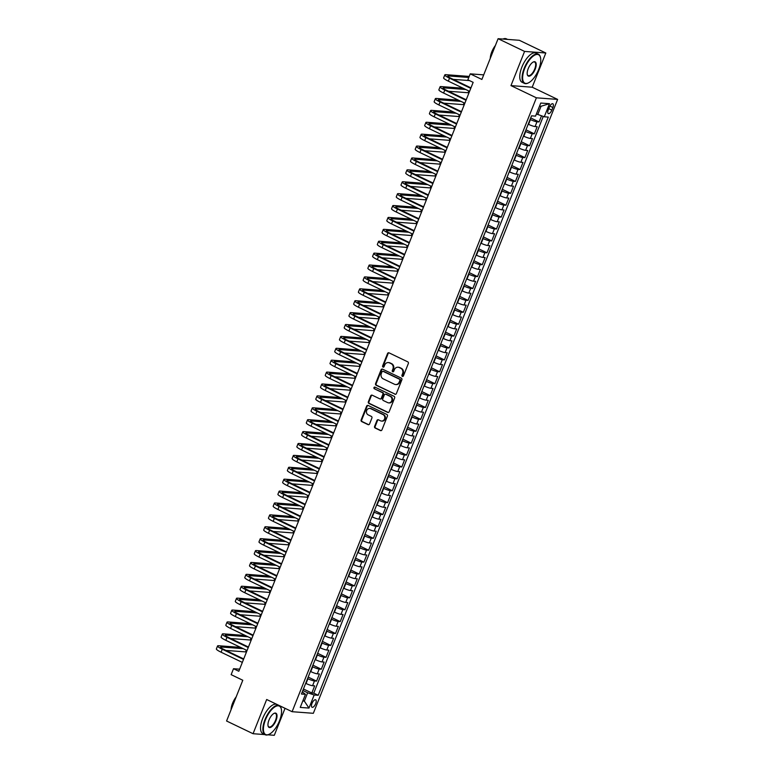 <?xml version="1.0" encoding="UTF-8"?>
<svg xmlns="http://www.w3.org/2000/svg" width="774" height="774" viewBox="0 0 774 774"><rect width="100%" height="100%" fill="white"/><g stroke="black" fill="none" stroke-linecap="round" stroke-linejoin="round"><path stroke-width="1.16" d="M402.364 376.387A0.89 0.793 -85.7 0 0 403.409 375.922L408.353 363.509A1.267 1.142 -85.7 0 0 407.772 361.845L389.061 352.857A1.267 1.142 -85.7 0 0 387.551 353.534L382.617 365.938A0.89 0.793 -85.7 0 0 383.275 367.176A0.89 0.793 -85.7 0 0 384.068 366.634L384.707 365.028A4.064 3.638 -85.7 0 1 389.525 362.89L391.083 363.635A4.064 3.638 -85.7 0 1 392.921 368.975L392.283 370.582A0.89 0.793 -85.7 0 0 393.743 371.278L394.382 369.672A4.064 3.638 -85.7 0 1 399.2 367.534L400.758 368.279A4.064 3.638 -85.7 0 1 402.596 373.61L401.958 375.216A0.89 0.793 -85.7 0 0 402.364 376.387M315.686 703.672A4.141 1.742 115.6 0 0 315.647 699.802A4.141 1.742 115.6 0 0 312.009 703.402A4.141 1.742 115.6 0 0 312.057 707.272A4.141 1.742 115.6 0 0 315.686 703.672M374.597 426.377A1.267 1.142 -85.7 0 0 375.177 428.051L380.431 430.567A1.267 1.142 -85.7 0 0 381.93 429.899L387.416 416.122A1.267 1.142 -85.7 0 0 386.836 414.448L368.124 405.47A1.267 1.142 -85.7 0 0 366.615 406.137L361.139 419.914A1.267 1.142 -85.7 0 0 361.71 421.588L368.056 424.626A1.267 1.142 -85.7 0 0 369.556 423.959L371.907 418.066A1.267 1.142 -85.7 0 0 371.327 416.393L368.182 414.883A3.396 3.048 -85.7 0 1 370.669 408.643L382.995 414.554A3.396 3.048 -85.7 0 1 380.508 420.804L378.447 419.818A1.267 1.142 -85.7 0 0 376.948 420.485L374.597 426.377L375.177 426.426A1.267 1.142 -85.7 0 0 375.748 428.09L381.002 430.615A1.267 1.142 -85.7 0 0 381.089 430.644M524.579 51.413L510.966 85.614L532.202 87.21L545.815 53L524.579 51.413L498.098 38.7L481.883 79.451L470.234 73.859L467.864 79.799L473.156 82.344L238.808 671.251L233.506 668.707L231.145 674.657L242.794 680.249L226.579 721L253.059 733.713L264.843 734.594M510.966 85.614L536.392 97.814L292.098 711.703L266.672 699.503L253.059 733.713M394.875 394.247A1.267 1.142 -85.7 0 0 396.385 393.579L401.87 379.802A1.267 1.142 -85.7 0 0 401.29 378.138L382.579 369.15A1.267 1.142 -85.7 0 0 381.069 369.817L375.584 383.604A1.267 1.142 -85.7 0 0 376.164 385.268L395.456 394.295A1.267 1.142 -85.7 0 0 395.543 394.334M394.643 397.962L389.158 411.739A1.267 1.142 -85.7 0 1 387.648 412.407L368.937 403.428A1.267 1.142 -85.7 0 1 368.366 401.754L370.707 395.862A1.267 1.142 -85.7 0 1 372.217 395.195L379.802 398.833A1.267 1.142 -85.7 0 0 381.311 398.165L382.869 394.256A1.267 1.142 -85.7 0 0 382.288 392.592L374.384 388.8A0.89 0.793 -85.7 0 1 374.78 387.087A0.89 0.793 -85.7 0 1 375.042 387.164L394.063 396.298A1.267 1.142 -85.7 0 1 394.643 397.962M267.862 734.816L274.296 735.3L285.035 708.316M498.098 38.7L519.335 40.287L545.815 53M303.447 688.986L311.825 693.001L314.67 685.87L312.57 685.706L314.467 680.956A5.176 0.764 -158.3 0 1 307.936 678.75L307.588 678.575M308.178 677.086L316.556 681.11L319.401 673.97L317.301 673.815L319.198 669.055A5.176 0.764 -158.3 0 1 312.667 666.849L312.319 666.685M312.919 665.185L321.297 669.21L324.132 662.07L322.042 661.915L323.938 657.155A5.176 0.764 -158.3 0 1 317.398 654.949L317.05 654.785M317.65 653.295L326.028 657.31L328.873 650.179L326.773 650.015L328.669 645.264A5.176 0.764 -158.3 0 1 322.139 643.059L321.791 642.884M322.381 641.394L330.759 645.419L333.604 638.279L331.504 638.124L333.401 633.364A5.176 0.764 -158.3 0 1 326.87 631.158L326.522 630.994M327.121 629.494L335.5 633.519L338.335 626.379L336.245 626.224L338.141 621.464A5.176 0.764 -158.3 0 1 331.601 619.258L331.262 619.094M331.853 617.604L340.231 621.619L343.076 614.488L340.976 614.324L342.872 609.564A5.176 0.764 -158.3 0 1 336.342 607.367L335.993 607.193M336.584 605.703L344.962 609.728L347.807 602.588L345.717 602.433L347.603 597.673A5.176 0.764 -158.3 0 1 341.073 595.467L340.724 595.303M341.324 593.803L349.703 597.828L352.538 590.688L350.448 590.533L352.344 585.773A5.176 0.764 -158.3 0 1 345.804 583.567L345.465 583.403M346.055 581.913L354.434 585.928L357.278 578.797L355.179 578.633L357.075 573.873A5.176 0.764 -158.3 0 1 350.545 571.667L350.196 571.502M350.786 570.012L359.165 574.037L362.009 566.897L359.92 566.742L361.806 561.982A5.176 0.764 -158.3 0 1 355.276 559.776L354.927 559.612M355.527 558.112L363.906 562.137L366.741 554.997L364.651 554.842L366.547 550.082A5.176 0.764 -158.3 0 1 360.007 547.876L359.668 547.711M360.258 546.221L368.637 550.237L371.481 543.106L369.382 542.942L371.278 538.182A5.176 0.764 -158.3 0 1 364.748 535.976L364.399 535.811M364.989 534.321L373.378 538.346L376.212 531.206L374.123 531.051L376.009 526.291A5.176 0.764 -158.3 0 1 369.479 524.085L369.13 523.921M369.73 522.421L378.109 526.446L380.943 519.306L378.854 519.151L380.75 514.391A5.176 0.764 -158.3 0 1 374.21 512.185L373.871 512.02M374.461 510.53L382.84 514.546L385.684 507.415L383.585 507.251L385.481 502.49A5.176 0.764 -158.3 0 1 378.95 500.285L378.602 500.12M379.192 498.63L387.581 502.655L390.415 495.515L388.325 495.36L390.212 490.6A5.176 0.764 -158.3 0 1 383.681 488.394L383.333 488.23M383.933 486.73L392.312 490.755L395.156 483.615L393.057 483.46L394.953 478.7A5.176 0.764 -158.3 0 1 388.413 476.494L388.074 476.329M388.664 474.839L397.043 478.854L399.887 471.724L397.788 471.56L399.684 466.799A5.176 0.764 -158.3 0 1 393.153 464.594L392.805 464.429M393.395 462.939L401.783 466.964L404.618 459.824L402.528 459.669L404.415 454.909A5.176 0.764 -158.3 0 1 397.884 452.703L397.536 452.538M398.136 451.039L406.514 455.064L409.359 447.923L407.259 447.769L409.156 443.009A5.176 0.764 -158.3 0 1 402.615 440.803L402.277 440.638M402.867 439.148L411.246 443.163L414.09 436.023L411.991 435.868L413.887 431.108A5.176 0.764 -158.3 0 1 407.356 428.902L407.008 428.738M407.598 427.248L415.986 431.273L418.821 424.133L416.731 423.978L418.618 419.218A5.176 0.764 -158.3 0 1 412.087 417.012L411.739 416.847M412.339 415.348L420.717 419.373L423.562 412.232L421.462 412.078L423.359 407.317A5.176 0.764 -158.3 0 1 416.828 405.112L416.48 404.947M417.07 403.457L425.448 407.472L428.293 400.332L426.193 400.177L428.09 395.417A5.176 0.764 -158.3 0 1 421.559 393.211L421.211 393.047M421.811 391.557L430.189 395.582L433.024 388.442L430.934 388.287L432.821 383.527A5.176 0.764 -158.3 0 1 426.29 381.321L425.942 381.156M426.542 379.657L434.92 383.681L437.765 376.541L435.665 376.387L437.562 371.626A5.176 0.764 -158.3 0 1 431.031 369.421L430.683 369.256M431.273 367.766L439.651 371.781L442.496 364.641L440.396 364.486L442.293 359.726A5.176 0.764 -158.3 0 1 435.762 357.52L435.414 357.356M436.014 355.866L444.392 359.891L447.227 352.751L445.137 352.596L447.033 347.836A5.176 0.764 -158.3 0 1 440.493 345.63L440.145 345.465M440.745 343.966L449.123 347.99L451.968 340.85L449.868 340.695L451.764 335.935A5.176 0.764 -158.3 0 1 445.234 333.729L444.886 333.565M445.476 332.075L453.854 336.09L456.699 328.95L454.599 328.795L456.496 324.035A5.176 0.764 -158.3 0 1 449.965 321.829L449.617 321.665M450.216 320.175L458.595 324.2L461.43 317.059L459.34 316.905L461.236 312.145A5.176 0.764 -158.3 0 1 454.696 309.939L454.357 309.764M454.948 308.275L463.326 312.299L466.171 305.159L464.071 305.004L465.967 300.244A5.176 0.764 -158.3 0 1 459.437 298.038L459.088 297.874M459.679 296.374L468.057 300.399L470.902 293.259L468.812 293.104L470.698 288.344A5.176 0.764 -158.3 0 1 464.168 286.138L463.82 285.974M464.419 284.484L472.798 288.508L475.633 281.368L473.543 281.204L475.439 276.453A5.176 0.764 -158.3 0 1 468.899 274.248L468.56 274.073M469.15 272.583L477.529 276.608L480.373 269.468L478.274 269.313L480.17 264.553A5.176 0.764 -158.3 0 1 473.64 262.347L473.291 262.183M473.882 260.683L482.26 264.708L485.104 257.568L483.015 257.413L484.901 252.653A5.176 0.764 -158.3 0 1 478.371 250.447L478.022 250.283M478.622 248.793L487.001 252.817L489.836 245.677L487.746 245.513L489.642 240.762A5.176 0.764 -158.3 0 1 483.102 238.556L482.763 238.382M483.353 236.892L491.732 240.917L494.576 233.777L492.477 233.622L494.373 228.862A5.176 0.764 -158.3 0 1 487.843 226.656L487.494 226.492M488.084 224.992L496.473 229.017L499.307 221.877L497.218 221.722L499.104 216.962A5.176 0.764 -158.3 0 1 492.574 214.756L492.225 214.592M492.825 213.102L501.204 217.117L504.038 209.986L501.949 209.822L503.845 205.071A5.176 0.764 -158.3 0 1 497.305 202.865L496.966 202.691M497.556 201.201L505.935 205.226L508.779 198.086L506.68 197.931L508.576 193.171A5.176 0.764 -158.3 0 1 502.045 190.965L501.697 190.801M502.287 189.301L510.676 193.326L513.51 186.186L511.421 186.031L513.307 181.271A5.176 0.764 -158.3 0 1 506.776 179.065L506.428 178.9M507.028 177.41L515.407 181.426L518.251 174.295L516.152 174.131L518.048 169.38A5.176 0.764 -158.3 0 1 511.508 167.174L511.169 167M511.759 165.51L520.138 169.535L522.982 162.395L520.883 162.24L522.779 157.48A5.176 0.764 -158.3 0 1 516.248 155.274L515.9 155.11M516.49 153.61L524.878 157.635L527.713 150.495L525.623 150.34L527.51 145.58A5.176 0.764 -158.3 0 1 520.979 143.374L520.631 143.209M521.231 141.719L529.61 145.735L532.454 138.604L530.354 138.44L532.251 133.689A5.176 0.764 -158.3 0 1 525.72 131.483L525.372 131.309M525.962 129.819L534.341 133.844L537.185 126.704L535.086 126.549A5.176 0.764 -158.3 0 1 528.555 124.343L528.207 124.179M312.57 685.706A5.176 0.764 21.7 0 1 306.04 683.5L305.691 683.336M317.301 673.815A5.176 0.764 21.7 0 1 310.771 671.609L310.422 671.445M322.042 661.915A5.176 0.764 21.7 0 1 315.511 659.709L315.163 659.545M326.773 650.015A5.176 0.764 21.7 0 1 320.243 647.809L319.894 647.644M331.504 638.124A5.176 0.764 21.7 0 1 324.974 635.918L324.625 635.754M336.245 626.224A5.176 0.764 21.7 0 1 329.714 624.018L329.366 623.854M340.976 614.324A5.176 0.764 21.7 0 1 334.445 612.118L334.097 611.953M345.717 602.433A5.176 0.764 21.7 0 1 339.176 600.227L338.828 600.063M350.448 590.533A5.176 0.764 21.7 0 1 343.917 588.327L343.569 588.163M355.179 578.633A5.176 0.764 21.7 0 1 348.648 576.427L348.3 576.262M359.92 566.742A5.176 0.764 21.7 0 1 353.379 564.536L353.041 564.372M364.651 554.842A5.176 0.764 21.7 0 1 358.12 552.636L357.772 552.472M369.382 542.942A5.176 0.764 21.7 0 1 362.851 540.736L362.503 540.571M374.123 531.051A5.176 0.764 21.7 0 1 367.582 528.845L367.244 528.671M378.854 519.151A5.176 0.764 21.7 0 1 372.323 516.945L371.975 516.78M383.585 507.251A5.176 0.764 21.7 0 1 377.054 505.045L376.706 504.88M388.325 495.36A5.176 0.764 21.7 0 1 381.785 493.154L381.447 492.98M393.057 483.46A5.176 0.764 21.7 0 1 386.526 481.254L386.178 481.089M397.788 471.56A5.176 0.764 21.7 0 1 391.257 469.354L390.909 469.189M402.528 459.669A5.176 0.764 21.7 0 1 395.988 457.463L395.649 457.289M407.259 447.769A5.176 0.764 21.7 0 1 400.729 445.563L400.381 445.398M411.991 435.868A5.176 0.764 21.7 0 1 405.46 433.663L405.112 433.498M416.731 423.978A5.176 0.764 21.7 0 1 410.191 421.772L409.852 421.598M421.462 412.078A5.176 0.764 21.7 0 1 414.932 409.872L414.583 409.707M426.193 400.177A5.176 0.764 21.7 0 1 419.663 397.971L419.315 397.807M430.934 388.287A5.176 0.764 21.7 0 1 424.394 386.081L424.055 385.907M435.665 376.387A5.176 0.764 21.7 0 1 429.135 374.181L428.786 374.016M440.396 364.486A5.176 0.764 21.7 0 1 433.866 362.28L433.517 362.116M445.137 352.596A5.176 0.764 21.7 0 1 438.606 350.39L438.258 350.216M449.868 340.695A5.176 0.764 21.7 0 1 443.338 338.49L442.989 338.325M454.599 328.795A5.176 0.764 21.7 0 1 448.069 326.589L447.72 326.425M459.34 316.905A5.176 0.764 21.7 0 1 452.809 314.699L452.461 314.525M464.071 305.004A5.176 0.764 21.7 0 1 457.54 302.798L457.192 302.634M468.812 293.104A5.176 0.764 21.7 0 1 462.272 290.898L461.923 290.734M473.543 281.204A5.176 0.764 21.7 0 1 467.012 279.008L466.664 278.834M478.274 269.313A5.176 0.764 21.7 0 1 471.743 267.107L471.395 266.943M483.015 257.413A5.176 0.764 21.7 0 1 476.474 255.207L476.136 255.043M487.746 245.513A5.176 0.764 21.7 0 1 481.215 243.307L480.867 243.142M492.477 233.622A5.176 0.764 21.7 0 1 485.946 231.416L485.598 231.252M497.218 221.722A5.176 0.764 21.7 0 1 490.677 219.516L490.339 219.352M501.949 209.822A5.176 0.764 21.7 0 1 495.418 207.616L495.07 207.451M506.68 197.931A5.176 0.764 21.7 0 1 500.149 195.725L499.801 195.561M511.421 186.031A5.176 0.764 21.7 0 1 504.88 183.825L504.542 183.661M516.152 174.131A5.176 0.764 21.7 0 1 509.621 171.925L509.273 171.76M520.883 162.24A5.176 0.764 21.7 0 1 514.352 160.034L514.004 159.87M525.623 150.34A5.176 0.764 21.7 0 1 519.083 148.134L518.744 147.969M530.354 138.44A5.176 0.764 21.7 0 1 523.824 136.234L523.476 136.069M549.317 107.238L548.273 109.86A4.015 1.683 115.6 0 0 548.311 113.604A4.015 1.683 115.6 0 0 551.833 110.121L552.868 107.509A4.015 1.683 115.6 0 0 552.829 103.755A4.015 1.683 115.6 0 0 549.317 107.238M536.392 97.814L557.628 99.411L313.335 713.299L292.098 711.703M311.825 693.001L313.751 693.146L318.201 695.284L548.292 117.087L544.277 116.787L536.421 113.942M318.201 695.284L314.176 694.984L308.971 708.075L300.244 707.417L305.459 694.326L301.434 694.026L531.535 115.829L535.55 116.129L540.755 103.048L549.482 103.697L544.277 116.787M530.693 117.919L539.081 121.944L536.982 121.789A5.176 0.764 -158.3 0 1 530.451 119.583L530.103 119.419M534.341 133.844L532.251 133.689M529.61 145.735L527.51 145.58M524.878 157.635L522.779 157.48M520.138 169.535L518.048 169.38M515.407 181.426L513.307 181.271M510.676 193.326L508.576 193.171M505.935 205.226L503.845 205.071M501.204 217.117L499.104 216.962M496.473 229.017L494.373 228.862M491.732 240.917L489.642 240.762M487.001 252.817L484.901 252.653M482.26 264.708L480.17 264.553M477.529 276.608L475.439 276.453M472.798 288.508L470.698 288.344M468.057 300.399L465.967 300.244M463.326 312.299L461.236 312.145M458.595 324.2L456.496 324.035M453.854 336.09L451.764 335.935M449.123 347.99L447.033 347.836M444.392 359.891L442.293 359.726M439.651 371.781L437.562 371.626M434.92 383.681L432.821 383.527M430.189 395.582L428.09 395.417M425.448 407.472L423.359 407.317M420.717 419.373L418.618 419.218M415.986 431.273L413.887 431.108M411.246 443.163L409.156 443.009M406.514 455.064L404.415 454.909M401.783 466.964L399.684 466.799M397.043 478.854L394.953 478.7M392.312 490.755L390.212 490.6M387.581 502.655L385.481 502.49M382.84 514.546L380.75 514.391M378.109 526.446L376.009 526.291M373.378 538.346L371.278 538.182M368.637 550.237L366.547 550.082M363.906 562.137L361.806 561.982M359.165 574.037L357.075 573.873M354.434 585.928L352.344 585.773M349.703 597.828L347.603 597.673M344.962 609.728L342.872 609.564M340.231 621.619L338.141 621.464M335.5 633.519L333.401 633.364M330.759 645.419L328.669 645.264M326.028 657.31L323.938 657.155M321.297 669.21L319.198 669.055M316.556 681.11L314.467 680.956M313.751 693.146L543.251 116.439M539.081 121.944L541.5 115.848M303.011 700.47L304.337 701.109L307.646 692.778L302.847 690.476M537.736 114.581L541.055 106.251L539.526 106.135M532.202 87.21L557.628 99.411M239.63 669.171L233.506 668.707M483.711 74.865L470.234 73.859M302.808 700.992L304.337 701.109L308.971 708.075M302.295 691.879L305.459 694.326M307.646 692.778L314.176 694.984M541.055 106.251L549.482 103.697M402.906 376.416A0.89 0.793 -85.7 0 1 402.528 375.264L403.167 373.658A4.064 3.638 -85.7 0 0 401.329 368.327L400.758 368.279M398.3 367.244A4.064 3.638 -85.7 0 1 399.771 367.573L401.329 368.327M388.625 362.609A4.064 3.638 -85.7 0 1 390.096 362.938L391.663 363.683A4.064 3.638 -85.7 0 1 393.502 369.014L392.863 370.62A0.89 0.793 -85.7 0 0 393.24 371.781M388.974 352.828A1.267 1.142 -85.7 0 0 388.132 353.573L383.188 365.976A0.89 0.793 -85.7 0 0 383.565 367.137M382.491 369.111A1.267 1.142 -85.7 0 0 381.65 369.866L376.164 383.643A1.267 1.142 -85.7 0 0 376.735 385.307L395.456 394.295M399.897 380.392A0.89 0.793 -85.7 0 0 399.5 379.221L383.072 371.336A0.89 0.793 -85.7 0 0 382.017 371.801L381.34 373.494A4.064 3.638 -85.7 0 0 383.178 378.834L394.411 384.223A4.064 3.638 -85.7 0 0 399.229 382.085L399.897 380.392L400.477 380.431A0.89 0.793 -85.7 0 0 400.071 379.26L399.5 379.221M383.12 371.336A0.89 0.793 -85.7 0 1 383.643 371.375L400.071 379.26M395.882 384.543A4.064 3.638 -85.7 0 0 399.8 382.124L399.229 382.085M400.477 380.431L399.8 382.124M372.13 395.156A1.267 1.142 -85.7 0 0 371.278 395.901L368.937 401.803A1.267 1.142 -85.7 0 0 369.508 403.467L388.229 412.455A1.267 1.142 -85.7 0 0 388.316 412.484M380.46 398.92A1.267 1.142 -85.7 0 0 381.882 398.213L383.44 394.295A1.267 1.142 -85.7 0 0 382.859 392.631L374.384 388.8M375.061 387.174A0.89 0.793 -85.7 0 0 374.964 388.838M387.677 402.615A3.396 3.048 -85.7 0 0 391.876 400.284A3.396 3.048 -85.7 0 0 390.164 396.365L385.829 394.285A1.267 1.142 -85.7 0 0 384.32 394.953L382.762 398.862A1.267 1.142 -85.7 0 0 383.343 400.535L387.677 402.615M388.954 402.886A3.396 3.048 -85.7 0 0 390.744 396.414L390.164 396.365M385.742 394.247A1.267 1.142 -85.7 0 1 386.4 394.324L390.744 396.414M378.37 419.779A1.267 1.142 -85.7 0 0 377.519 420.524L375.177 426.426M381.785 421.075A3.396 3.048 -85.7 0 0 383.565 414.593L382.995 414.554M369.962 408.411A3.396 3.048 -85.7 0 1 371.239 408.682L383.565 414.593M368.037 405.431A1.267 1.142 -85.7 0 0 367.195 406.186L361.71 419.963A1.267 1.142 -85.7 0 0 362.28 421.627L368.627 424.674A1.267 1.142 -85.7 0 0 368.714 424.713M469.208 76.423L445.882 74.681A9.704 1.422 21.7 0 0 444.808 74.904A9.704 1.422 21.7 0 0 449.52 78.174L470.766 88.362M444.808 74.904L443.618 77.874A9.704 1.422 21.7 0 0 448.339 81.144L469.576 91.342M470.96 87.878L450.952 78.28A6.473 0.948 -158.3 0 1 447.817 76.104A6.473 0.948 -158.3 0 1 448.533 75.949L468.792 77.468M453.225 79.364L469.489 80.583M538.694 69.466A15.79 6.627 115.6 0 0 540.513 57.644A15.79 6.627 115.6 0 0 533.731 55.728A15.79 6.627 115.6 0 0 524.695 68.422A15.79 6.627 115.6 0 0 528.4 82.895A15.79 6.627 115.6 0 0 538.694 69.466M528.197 82.982A16.177 6.792 -64.4 0 1 527.994 83.089A16.177 6.792 -64.4 0 1 524.375 83.379A16.177 6.792 -64.4 0 1 524.201 68.257A16.177 6.792 -64.4 0 1 538.375 54.199A16.177 6.792 -64.4 0 1 540.416 57.218A16.177 6.792 -64.4 0 1 540.465 57.431M535.192 69.205A7.895 3.319 -64.4 0 1 530.674 75.552A7.895 3.319 -64.4 0 1 527.288 74.594A7.895 3.319 -64.4 0 1 528.197 68.683A7.895 3.319 -64.4 0 1 533.344 61.968A7.895 3.319 -64.4 0 1 535.192 69.205M527.239 74.372A7.508 3.154 115.6 0 0 528.129 75.562A7.508 3.154 115.6 0 0 534.708 69.041A7.508 3.154 115.6 0 0 534.621 62.026A7.508 3.154 115.6 0 0 533.141 62.075M490.948 56.666A16.177 6.792 -64.4 0 1 492.206 52.903A16.177 6.792 -64.4 0 1 493.928 49.168M502.936 39.058A16.177 6.792 -64.4 0 1 506.389 38.845L507.551 39.406M490.261 58.398A11.649 4.886 -64.4 0 1 491.78 51.877A11.649 4.886 -64.4 0 1 495.389 45.511M524.375 83.379L522.044 82.257A16.177 6.792 -64.4 0 1 521.87 67.135A16.177 6.792 -64.4 0 1 536.043 53.087L538.375 54.199M279.482 720.836A15.79 6.627 115.6 0 0 281.301 709.013A15.79 6.627 115.6 0 0 274.518 707.097A15.79 6.627 115.6 0 0 265.482 719.781A15.79 6.627 115.6 0 0 269.188 734.265A15.79 6.627 115.6 0 0 279.482 720.836M268.994 734.352A16.177 6.792 -64.4 0 1 268.791 734.449A16.177 6.792 -64.4 0 1 265.163 734.749A16.177 6.792 -64.4 0 1 264.989 719.617A16.177 6.792 -64.4 0 1 279.172 705.569A16.177 6.792 -64.4 0 1 281.204 708.578A16.177 6.792 -64.4 0 1 281.252 708.8M275.989 720.575A7.895 3.319 -64.4 0 1 271.471 726.921A7.895 3.319 -64.4 0 1 268.075 725.964A7.895 3.319 -64.4 0 1 268.984 720.043A7.895 3.319 -64.4 0 1 274.131 713.338A7.895 3.319 -64.4 0 1 275.989 720.575M268.027 725.731A7.508 3.154 115.6 0 0 268.917 726.921A7.508 3.154 115.6 0 0 275.496 720.41A7.508 3.154 115.6 0 0 275.418 713.386A7.508 3.154 115.6 0 0 273.928 713.434M231.736 708.026A16.177 6.792 -64.4 0 1 233.003 704.263A16.177 6.792 -64.4 0 1 234.725 700.538M231.049 709.768A11.649 4.886 -64.4 0 1 232.568 703.247A11.649 4.886 -64.4 0 1 236.176 696.881M265.163 734.749L262.831 733.626A16.177 6.792 -64.4 0 1 262.657 718.504A16.177 6.792 -64.4 0 1 276.84 704.446L279.172 705.569M463.084 88.217L441.151 86.582A9.704 1.422 21.7 0 0 440.067 86.804A9.704 1.422 21.7 0 0 444.789 90.065L466.025 100.262M440.067 86.804L438.887 89.774A9.704 1.422 21.7 0 0 443.599 93.044L464.845 103.242M466.229 99.778L446.221 90.171A6.473 0.948 -158.3 0 1 443.076 87.994A6.473 0.948 -158.3 0 1 443.792 87.849L465.725 89.494M448.485 91.264L468.125 92.735L468.821 90.974M458.343 100.117L436.41 98.472A9.704 1.422 21.7 0 0 435.336 98.695A9.704 1.422 21.7 0 0 440.048 101.965L461.294 112.162M435.336 98.695L434.156 101.675A9.704 1.422 21.7 0 0 438.868 104.935L460.114 115.133M461.488 111.669L441.49 102.071A6.473 0.948 -158.3 0 1 438.345 99.894A6.473 0.948 -158.3 0 1 439.061 99.749L460.994 101.384M443.754 103.165L463.394 104.635L464.09 102.874M453.612 112.017L431.679 110.372A9.704 1.422 21.7 0 0 430.605 110.595A9.704 1.422 21.7 0 0 435.317 113.865L456.563 124.053M430.605 110.595L429.415 113.565A9.704 1.422 21.7 0 0 434.137 116.835L455.373 127.033M456.757 123.569L436.749 113.972A6.473 0.948 -158.3 0 1 433.604 111.795A6.473 0.948 -158.3 0 1 434.33 111.64L456.263 113.285M439.022 115.055L458.653 116.526L459.359 114.775M448.881 123.908L426.948 122.273A9.704 1.422 21.7 0 0 425.864 122.495A9.704 1.422 21.7 0 0 430.586 125.756L451.822 135.953M425.864 122.495L424.684 125.465A9.704 1.422 21.7 0 0 429.396 128.736L450.642 138.933M452.016 135.469L432.018 125.862A6.473 0.948 -158.3 0 1 428.873 123.685A6.473 0.948 -158.3 0 1 429.589 123.54L451.523 125.185M434.282 126.955L453.922 128.426L454.619 126.665M444.141 135.808L422.207 134.163A9.704 1.422 21.7 0 0 421.133 134.386A9.704 1.422 21.7 0 0 425.845 137.656L447.091 147.853M421.133 134.386L419.953 137.366A9.704 1.422 21.7 0 0 424.665 140.626L445.911 150.824M447.285 147.36L427.287 137.762A6.473 0.948 -158.3 0 1 424.142 135.585A6.473 0.948 -158.3 0 1 424.858 135.44L446.792 137.075M429.551 138.856L449.191 140.326L449.887 138.565M439.409 147.708L417.476 146.063A9.704 1.422 21.7 0 0 416.402 146.286A9.704 1.422 21.7 0 0 421.114 149.556L442.36 159.744M416.402 146.286L415.212 149.256A9.704 1.422 21.7 0 0 419.934 152.526L441.17 162.724M442.554 159.26L422.546 149.663A6.473 0.948 -158.3 0 1 419.402 147.486A6.473 0.948 -158.3 0 1 420.127 147.331L442.06 148.976M424.82 150.746L444.45 152.217L445.156 150.466M434.669 159.599L412.745 157.964A9.704 1.422 21.7 0 0 411.662 158.186A9.704 1.422 21.7 0 0 416.383 161.447L437.62 171.644M411.662 158.186L410.481 161.156A9.704 1.422 21.7 0 0 415.193 164.427L436.439 174.624M437.813 171.16L417.815 161.553A6.473 0.948 -158.3 0 1 414.671 159.376A6.473 0.948 -158.3 0 1 415.386 159.231L437.32 160.876M420.079 162.646L439.719 164.117L440.416 162.356M429.938 171.499L408.004 169.854A9.704 1.422 21.7 0 0 406.931 170.077A9.704 1.422 21.7 0 0 411.642 173.347L432.889 183.544M406.931 170.077L405.75 173.057A9.704 1.422 21.7 0 0 410.462 176.317L431.708 186.515M433.082 183.051L413.084 173.453A6.473 0.948 -158.3 0 1 409.939 171.277A6.473 0.948 -158.3 0 1 410.655 171.131L432.589 172.766M415.348 174.547L434.988 176.017L435.685 174.256M425.207 183.399L403.273 181.755A9.704 1.422 21.7 0 0 402.199 181.977A9.704 1.422 21.7 0 0 406.911 185.247L428.157 195.445M402.199 181.977L401.009 184.947A9.704 1.422 21.7 0 0 405.731 188.217L426.967 198.415M428.351 194.951L408.343 185.354A6.473 0.948 -158.3 0 1 405.199 183.177A6.473 0.948 -158.3 0 1 405.924 183.022L427.858 184.667M410.617 186.437L430.247 187.908L430.944 186.157M420.466 195.29L398.533 193.655A9.704 1.422 21.7 0 0 397.459 193.877A9.704 1.422 21.7 0 0 402.18 197.138L423.417 207.335M397.459 193.877L396.278 196.848A9.704 1.422 21.7 0 0 400.99 200.118L422.236 210.315M423.61 206.852L403.612 197.254A6.473 0.948 -158.3 0 1 400.468 195.067A6.473 0.948 -158.3 0 1 401.184 194.922L423.117 196.567M405.876 198.338L425.516 199.808L426.213 198.047M415.735 207.19L393.802 205.545A9.704 1.422 21.7 0 0 392.728 205.768A9.704 1.422 21.7 0 0 397.439 209.038L418.686 219.236M392.728 205.768L391.547 208.748A9.704 1.422 21.7 0 0 396.259 212.008L417.505 222.206M418.879 218.742L398.881 209.144A6.473 0.948 -158.3 0 1 395.737 206.968A6.473 0.948 -158.3 0 1 396.452 206.822L418.386 208.458M401.145 210.238L420.785 211.708L421.482 209.948M411.004 219.09L389.07 217.446A9.704 1.422 21.7 0 0 387.997 217.668A9.704 1.422 21.7 0 0 392.708 220.938L413.955 231.136M387.997 217.668L386.807 220.638A9.704 1.422 21.7 0 0 391.528 223.909L412.765 234.106M414.148 230.642L394.14 221.045A6.473 0.948 -158.3 0 1 390.996 218.868A6.473 0.948 -158.3 0 1 391.712 218.713L413.645 220.358M396.414 222.128L416.044 223.599L416.741 221.848M406.263 230.981L384.33 229.346A9.704 1.422 21.7 0 0 383.256 229.568A9.704 1.422 21.7 0 0 387.977 232.829L409.214 243.026M383.256 229.568L382.075 232.539A9.704 1.422 21.7 0 0 386.787 235.809L408.033 246.006M409.407 242.543L389.409 232.945A6.473 0.948 -158.3 0 1 386.265 230.758A6.473 0.948 -158.3 0 1 386.981 230.613L408.914 232.258M391.673 234.029L411.313 235.499L412.01 233.738M401.532 242.881L379.599 241.236A9.704 1.422 21.7 0 0 378.525 241.459A9.704 1.422 21.7 0 0 383.236 244.729L404.483 254.927M378.525 241.459L377.344 244.439A9.704 1.422 21.7 0 0 382.056 247.709L403.302 257.897M404.676 254.433L384.678 244.836A6.473 0.948 -158.3 0 1 381.534 242.659A6.473 0.948 -158.3 0 1 382.25 242.514L404.183 244.158M386.942 245.929L406.573 247.399L407.279 245.639M396.801 254.781L374.868 253.137A9.704 1.422 21.7 0 0 373.794 253.359A9.704 1.422 21.7 0 0 378.505 256.629L399.752 266.827M373.794 253.359L372.604 256.329A9.704 1.422 21.7 0 0 377.325 259.6L398.562 269.797M399.945 266.333L379.937 256.736A6.473 0.948 -158.3 0 1 376.793 254.559A6.473 0.948 -158.3 0 1 377.509 254.404L399.442 256.049M382.201 257.819L401.841 259.29L402.538 257.539M392.06 266.672L370.127 265.037A9.704 1.422 21.7 0 0 369.053 265.259A9.704 1.422 21.7 0 0 373.774 268.52L395.011 278.717M369.053 265.259L367.873 268.23A9.704 1.422 21.7 0 0 372.584 271.5L393.831 281.697M395.204 278.234L375.206 268.636A6.473 0.948 -158.3 0 1 372.062 266.45A6.473 0.948 -158.3 0 1 372.778 266.304L394.711 267.949M377.47 269.72L397.11 271.19L397.807 269.429M387.329 278.572L365.396 276.928A9.704 1.422 21.7 0 0 364.322 277.15A9.704 1.422 21.7 0 0 369.034 280.42L390.28 290.618M364.322 277.15L363.132 280.13A9.704 1.422 21.7 0 0 367.853 283.4L389.099 293.588M390.473 290.124L370.475 280.527A6.473 0.948 -158.3 0 1 367.331 278.35A6.473 0.948 -158.3 0 1 368.047 278.205L389.98 279.849M372.739 281.62L392.37 283.091L393.076 281.33M382.598 290.473L360.665 288.828A9.704 1.422 21.7 0 0 359.581 289.05A9.704 1.422 21.7 0 0 364.302 292.32L385.549 302.518M359.581 289.05L358.401 292.021A9.704 1.422 21.7 0 0 363.122 295.291L384.359 305.488M385.742 302.024L365.734 292.427A6.473 0.948 -158.3 0 1 362.59 290.25A6.473 0.948 -158.3 0 1 363.306 290.095L385.239 291.74M367.998 293.51L387.639 294.981L388.335 293.23M377.857 302.373L355.924 300.728A9.704 1.422 21.7 0 0 354.85 300.951A9.704 1.422 21.7 0 0 359.571 304.211L380.808 314.408M354.85 300.951L353.67 303.921A9.704 1.422 21.7 0 0 358.381 307.191L379.628 317.388M381.002 313.925L361.003 304.327A6.473 0.948 -158.3 0 1 357.859 302.141A6.473 0.948 -158.3 0 1 358.575 301.995L380.508 303.64M363.267 305.411L382.907 306.881L383.604 305.12M373.126 314.263L351.193 312.619A9.704 1.422 21.7 0 0 350.119 312.841A9.704 1.422 21.7 0 0 354.831 316.111L376.077 326.309M350.119 312.841L348.929 315.821A9.704 1.422 21.7 0 0 353.65 319.091L374.897 329.279M376.27 325.815L356.272 316.218A6.473 0.948 -158.3 0 1 353.128 314.041A6.473 0.948 -158.3 0 1 353.844 313.896L375.777 315.54M358.536 317.311L378.167 318.782L378.873 317.021M368.395 326.164L346.462 324.519A9.704 1.422 21.7 0 0 345.378 324.741A9.704 1.422 21.7 0 0 350.1 328.012L371.346 338.209M345.378 324.741L344.198 327.721A9.704 1.422 21.7 0 0 348.919 330.982L370.156 341.179M371.539 337.716L351.531 328.118A6.473 0.948 -158.3 0 1 348.387 325.941A6.473 0.948 -158.3 0 1 349.103 325.786L371.036 327.431M353.795 329.202L373.436 330.672L374.132 328.921M363.654 338.064L341.721 336.419A9.704 1.422 21.7 0 0 340.647 336.642A9.704 1.422 21.7 0 0 345.368 339.902L366.605 350.1M340.647 336.642L339.467 339.612A9.704 1.422 21.7 0 0 344.178 342.882L365.425 353.079M366.799 349.616L346.8 340.018A6.473 0.948 -158.3 0 1 343.656 337.832A6.473 0.948 -158.3 0 1 344.372 337.687L366.305 339.331M349.064 341.102L368.705 342.572L369.401 340.812M358.923 349.954L336.99 348.31A9.704 1.422 21.7 0 0 335.916 348.532A9.704 1.422 21.7 0 0 340.628 351.802L361.874 362M335.916 348.532L334.726 351.512A9.704 1.422 21.7 0 0 339.447 354.782L360.684 364.97M362.068 361.516L342.069 351.909A6.473 0.948 -158.3 0 1 338.925 349.732A6.473 0.948 -158.3 0 1 339.641 349.587L361.574 351.232M344.333 353.002L363.964 354.473L364.67 352.712M354.192 361.855L332.259 360.21A9.704 1.422 21.7 0 0 331.175 360.432A9.704 1.422 21.7 0 0 335.897 363.703L357.133 373.9M331.175 360.432L329.995 363.412A9.704 1.422 21.7 0 0 334.716 366.673L355.953 376.87M357.336 373.407L337.329 363.809A6.473 0.948 -158.3 0 1 334.184 361.632A6.473 0.948 -158.3 0 1 334.9 361.477L356.833 363.122M339.593 364.893L359.233 366.363L359.929 364.612M349.451 373.755L327.518 372.11A9.704 1.422 21.7 0 0 326.444 372.333A9.704 1.422 21.7 0 0 331.156 375.593L352.402 385.791M326.444 372.333L325.264 375.303A9.704 1.422 21.7 0 0 329.976 378.573L351.222 388.771M352.596 385.307L332.597 375.709A6.473 0.948 -158.3 0 1 329.453 373.523A6.473 0.948 -158.3 0 1 330.169 373.378L352.102 375.022M334.861 376.793L354.502 378.263L355.198 376.503M344.72 385.646L322.787 384.001A9.704 1.422 21.7 0 0 321.713 384.223A9.704 1.422 21.7 0 0 326.425 387.493L347.671 397.691M321.713 384.223L320.523 387.203A9.704 1.422 21.7 0 0 325.244 390.473L346.481 400.661M347.865 397.207L327.857 387.6A6.473 0.948 -158.3 0 1 324.722 385.423A6.473 0.948 -158.3 0 1 325.438 385.278L347.371 386.923M330.13 388.693L349.761 390.164L350.467 388.403M339.989 397.546L318.056 395.901A9.704 1.422 21.7 0 0 316.972 396.124A9.704 1.422 21.7 0 0 321.694 399.394L342.93 409.591M316.972 396.124L315.792 399.103A9.704 1.422 21.7 0 0 320.504 402.364L341.75 412.561M343.134 409.098L323.126 399.5A6.473 0.948 -158.3 0 1 319.981 397.323A6.473 0.948 -158.3 0 1 320.697 397.168L342.63 398.813M325.39 400.584L345.03 402.054L345.726 400.303M335.248 409.446L313.315 407.801A9.704 1.422 21.7 0 0 312.241 408.024A9.704 1.422 21.7 0 0 316.953 411.294L338.199 421.482M312.241 408.024L311.061 410.994A9.704 1.422 21.7 0 0 315.773 414.264L337.019 424.462M338.393 420.998L318.395 411.4A6.473 0.948 -158.3 0 1 315.25 409.214A6.473 0.948 -158.3 0 1 315.966 409.069L337.899 410.713M320.659 412.484L340.299 413.955L340.995 412.203M330.517 421.337L308.584 419.692A9.704 1.422 21.7 0 0 307.51 419.914A9.704 1.422 21.7 0 0 312.222 423.185L333.468 433.382M307.51 419.914L306.32 422.894A9.704 1.422 21.7 0 0 311.042 426.164L332.278 436.352M333.662 432.898L313.654 423.291A6.473 0.948 -158.3 0 1 310.509 421.114A6.473 0.948 -158.3 0 1 311.235 420.969L333.168 422.614M315.927 424.384L335.558 425.855L336.264 424.094M325.786 433.237L303.853 431.592A9.704 1.422 21.7 0 0 302.769 431.815A9.704 1.422 21.7 0 0 307.491 435.085L328.727 445.282M302.769 431.815L301.589 434.794A9.704 1.422 21.7 0 0 306.301 438.055L327.547 448.252M328.921 444.789L308.923 435.191A6.473 0.948 -158.3 0 1 305.778 433.014A6.473 0.948 -158.3 0 1 306.494 432.859L328.428 434.504M311.187 436.275L330.827 437.745L331.524 435.994M321.046 445.137L299.112 443.492A9.704 1.422 21.7 0 0 298.038 443.715A9.704 1.422 21.7 0 0 302.75 446.985L323.996 457.173M298.038 443.715L296.858 446.685A9.704 1.422 21.7 0 0 301.57 449.955L322.816 460.153M324.19 456.689L304.192 447.091A6.473 0.948 -158.3 0 1 301.047 444.915A6.473 0.948 -158.3 0 1 301.763 444.76L323.696 446.404M306.456 448.175L326.096 449.646L326.792 447.894M316.314 457.028L294.381 455.383A9.704 1.422 21.7 0 0 293.307 455.615A9.704 1.422 21.7 0 0 298.019 458.876L319.265 469.073M293.307 455.615L292.117 458.585A9.704 1.422 21.7 0 0 296.839 461.855L318.075 472.043M319.459 468.589L299.451 458.982A6.473 0.948 -158.3 0 1 296.307 456.805A6.473 0.948 -158.3 0 1 297.032 456.66L318.965 458.305M301.725 460.075L321.355 461.546L322.052 459.785M311.574 468.928L289.64 467.283A9.704 1.422 21.7 0 0 288.567 467.506A9.704 1.422 21.7 0 0 293.288 470.776L314.525 480.973M288.567 467.506L287.386 470.486A9.704 1.422 21.7 0 0 292.098 473.746L313.344 483.944M314.718 480.48L294.72 470.882A6.473 0.948 -158.3 0 1 291.575 468.705A6.473 0.948 -158.3 0 1 292.291 468.551L314.225 470.195M296.984 471.966L316.624 473.436L317.321 471.685M306.843 480.828L284.909 479.183A9.704 1.422 21.7 0 0 283.835 479.406A9.704 1.422 21.7 0 0 288.547 482.676L309.793 492.864M283.835 479.406L282.655 482.376A9.704 1.422 21.7 0 0 287.367 485.646L308.613 495.844M309.987 492.38L289.989 482.783A6.473 0.948 -158.3 0 1 286.844 480.606A6.473 0.948 -158.3 0 1 287.56 480.451L309.494 482.096M292.253 483.866L311.893 485.337L312.59 483.586M302.112 492.719L280.178 491.074A9.704 1.422 21.7 0 0 279.104 491.306A9.704 1.422 21.7 0 0 283.816 494.567L305.062 504.764M279.104 491.306L277.914 494.276A9.704 1.422 21.7 0 0 282.636 497.547L303.872 507.734M305.256 504.28L285.248 494.673A6.473 0.948 -158.3 0 1 282.104 492.496A6.473 0.948 -158.3 0 1 282.829 492.351L304.753 493.996M287.522 495.766L307.152 497.237L307.849 495.476M297.371 504.619L275.438 502.974A9.704 1.422 21.7 0 0 274.364 503.197A9.704 1.422 21.7 0 0 279.085 506.467L300.322 516.664M274.364 503.197L273.183 506.177A9.704 1.422 21.7 0 0 277.895 509.437L299.141 519.635M300.515 516.171L280.517 506.573A6.473 0.948 -158.3 0 1 277.373 504.396A6.473 0.948 -158.3 0 1 278.089 504.242L300.022 505.886M282.781 507.657L302.421 509.128L303.118 507.376M292.64 516.519L270.707 514.874A9.704 1.422 21.7 0 0 269.633 515.097A9.704 1.422 21.7 0 0 274.344 518.367L295.591 528.555M269.633 515.097L268.452 518.067A9.704 1.422 21.7 0 0 273.164 521.337L294.41 531.535M295.784 528.071L275.786 518.474A6.473 0.948 -158.3 0 1 272.642 516.297A6.473 0.948 -158.3 0 1 273.357 516.142L295.291 517.787M278.05 519.557L297.69 521.028L298.387 519.277M287.909 528.41L265.975 526.765A9.704 1.422 21.7 0 0 264.901 526.997A9.704 1.422 21.7 0 0 269.613 530.258L290.86 540.455M264.901 526.997L263.711 529.967A9.704 1.422 21.7 0 0 268.433 533.238L289.669 543.425M291.053 539.971L271.045 530.364A6.473 0.948 -158.3 0 1 267.901 528.187A6.473 0.948 -158.3 0 1 268.617 528.042L290.55 529.687M273.309 531.457L292.949 532.928L293.646 531.167M283.168 540.31L261.235 538.665A9.704 1.422 21.7 0 0 260.161 538.888A9.704 1.422 21.7 0 0 264.882 542.158L286.119 552.355M260.161 538.888L258.98 541.868A9.704 1.422 21.7 0 0 263.692 545.128L284.938 555.326M286.312 551.862L266.314 542.264A6.473 0.948 -158.3 0 1 263.17 540.088A6.473 0.948 -158.3 0 1 263.886 539.942L285.819 541.577M268.578 543.348L288.218 544.828L288.915 543.067M278.437 552.21L256.504 550.566A9.704 1.422 21.7 0 0 255.43 550.788A9.704 1.422 21.7 0 0 260.141 554.058L281.388 564.246M255.43 550.788L254.249 553.758A9.704 1.422 21.7 0 0 258.961 557.028L280.207 567.226M281.581 563.762L261.583 554.165A6.473 0.948 -158.3 0 1 258.439 551.988A6.473 0.948 -158.3 0 1 259.155 551.833L281.088 553.478M263.847 555.248L283.478 556.719L284.184 554.968M273.706 564.101L251.773 562.456A9.704 1.422 21.7 0 0 250.699 562.688A9.704 1.422 21.7 0 0 255.41 565.949L276.657 576.146M250.699 562.688L249.509 565.659A9.704 1.422 21.7 0 0 254.23 568.929L275.467 579.116M276.85 575.663L256.842 566.055A6.473 0.948 -158.3 0 1 253.698 563.878A6.473 0.948 -158.3 0 1 254.414 563.733L276.347 565.378M259.106 567.149L278.746 568.619L279.443 566.858M268.965 576.001L247.032 574.356A9.704 1.422 21.7 0 0 245.958 574.579A9.704 1.422 21.7 0 0 250.679 577.849L271.916 588.046M245.958 574.579L244.778 577.559A9.704 1.422 21.7 0 0 249.489 580.819L270.736 591.017M272.109 587.553L252.111 577.955A6.473 0.948 -158.3 0 1 248.967 575.779A6.473 0.948 -158.3 0 1 249.683 575.633L271.616 577.269M254.375 579.039L274.015 580.519L274.712 578.759M264.234 587.901L242.301 586.257A9.704 1.422 21.7 0 0 241.227 586.479A9.704 1.422 21.7 0 0 245.939 589.749L267.185 599.937M241.227 586.479L240.037 589.449A9.704 1.422 21.7 0 0 244.758 592.72L266.004 602.917M267.378 599.453L247.38 589.856A6.473 0.948 -158.3 0 1 244.236 587.679A6.473 0.948 -158.3 0 1 244.952 587.524L266.885 589.169M249.644 590.939L269.275 592.41L269.981 590.659M259.503 599.792L237.57 598.157A9.704 1.422 21.7 0 0 236.486 598.379A9.704 1.422 21.7 0 0 241.207 601.64L262.454 611.837M236.486 598.379L235.306 601.35A9.704 1.422 21.7 0 0 240.027 604.62L261.264 614.817M262.647 611.354L242.639 601.746A6.473 0.948 -158.3 0 1 239.495 599.569A6.473 0.948 -158.3 0 1 240.211 599.424L262.144 601.069M244.903 602.84L264.544 604.31L265.24 602.549M254.762 611.692L232.829 610.047A9.704 1.422 21.7 0 0 231.755 610.27A9.704 1.422 21.7 0 0 236.476 613.54L257.713 623.738M231.755 610.27L230.575 613.25A9.704 1.422 21.7 0 0 235.286 616.51L256.533 626.708M257.906 623.244L237.908 613.647A6.473 0.948 -158.3 0 1 234.764 611.47A6.473 0.948 -158.3 0 1 235.48 611.325L257.413 612.96M240.172 614.73L259.812 616.21L260.509 614.45M250.031 623.592L228.098 621.948A9.704 1.422 21.7 0 0 227.024 622.17A9.704 1.422 21.7 0 0 231.736 625.44L252.982 635.628M227.024 622.17L225.834 625.14A9.704 1.422 21.7 0 0 230.555 628.411L251.802 638.608M253.175 635.144L233.177 625.547A6.473 0.948 -158.3 0 1 230.033 623.37A6.473 0.948 -158.3 0 1 230.749 623.215L252.682 624.86M235.441 626.63L255.072 628.101L255.778 626.35M245.3 635.483L223.367 633.848A9.704 1.422 21.7 0 0 222.283 634.07A9.704 1.422 21.7 0 0 227.005 637.331L248.251 647.528M222.283 634.07L221.103 637.041A9.704 1.422 21.7 0 0 225.824 640.311L247.061 650.508M248.444 647.045L228.436 637.437A6.473 0.948 -158.3 0 1 225.292 635.261A6.473 0.948 -158.3 0 1 226.008 635.115L247.941 636.76M230.7 638.531L250.341 640.001L251.037 638.24M240.559 647.383L218.626 645.739A9.704 1.422 21.7 0 0 217.552 645.961A9.704 1.422 21.7 0 0 222.273 649.231L243.51 659.429M217.552 645.961L216.372 648.941A9.704 1.422 21.7 0 0 221.083 652.201L242.33 662.399M243.704 658.935L223.705 649.338A6.473 0.948 -158.3 0 1 220.561 647.161A6.473 0.948 -158.3 0 1 221.277 647.016L243.21 648.651M225.969 650.431L245.61 651.901L246.306 650.141M306.04 683.5L307.936 678.75M310.771 671.609L312.667 666.849M315.511 659.709L317.398 654.949M320.243 647.809L322.139 643.059M324.974 635.918L326.87 631.158M329.714 624.018L331.601 619.258M334.445 612.118L336.342 607.367M339.176 600.227L341.073 595.467M343.917 588.327L345.804 583.567M348.648 576.427L350.545 571.667M353.379 564.536L355.276 559.776M358.12 552.636L360.007 547.876M362.851 540.736L364.748 535.976M367.582 528.845L369.479 524.085M372.323 516.945L374.21 512.185M377.054 505.045L378.95 500.285M381.785 493.154L383.681 488.394M386.526 481.254L388.413 476.494M391.257 469.354L393.153 464.594M395.988 457.463L397.884 452.703M400.729 445.563L402.615 440.803M405.46 433.663L407.356 428.902M410.191 421.772L412.087 417.012M414.932 409.872L416.828 405.112M419.663 397.971L421.559 393.211M424.394 386.081L426.29 381.321M429.135 374.181L431.031 369.421M433.866 362.28L435.762 357.52M438.606 350.39L440.493 345.63M443.338 338.49L445.234 333.729M448.069 326.589L449.965 321.829M452.809 314.699L454.696 309.939M457.54 302.798L459.437 298.038M462.272 290.898L464.168 286.138M467.012 279.008L468.899 274.248M471.743 267.107L473.64 262.347M476.474 255.207L478.371 250.447M481.215 243.307L483.102 238.556M485.946 231.416L487.843 226.656M490.677 219.516L492.574 214.756M495.418 207.616L497.305 202.865M500.149 195.725L502.045 190.965M504.88 183.825L506.776 179.065M509.621 171.925L511.508 167.174M514.352 160.034L516.248 155.274M519.083 148.134L520.979 143.374M523.824 136.234L525.72 131.483M528.555 124.343L530.451 119.583M535.086 126.549L536.982 121.789M549.879 106.067L552.868 107.509M548.756 108.65L551.833 110.121M403.167 373.658L402.596 373.61M399.771 367.573L399.2 367.534M392.863 370.62L392.283 370.582M393.502 369.014L392.921 368.975M391.663 363.683L391.083 363.635M390.096 362.938L389.525 362.89M383.188 365.976L382.617 365.938M388.132 353.573L387.551 353.534M402.528 375.264L401.958 375.216M376.735 385.307L376.164 385.268M376.164 383.643L375.584 383.604M381.65 369.866L381.069 369.817M383.643 371.375L383.072 371.336M388.229 412.455L387.648 412.407M369.508 403.467L368.937 403.428M368.937 401.803L368.366 401.754M371.278 395.901L370.707 395.862M381.882 398.213L381.311 398.165M383.44 394.295L382.869 394.256M382.859 392.631L382.288 392.592M386.4 394.324L385.829 394.285M377.519 420.524L376.948 420.485M371.239 408.682L370.669 408.643M368.627 424.674L368.056 424.626M362.28 421.627L361.71 421.588M361.71 419.963L361.139 419.914M367.195 406.186L366.615 406.137M381.002 430.615L380.431 430.567M375.748 428.09L375.177 428.051M449.52 78.174L448.339 81.144M448.533 75.949L448.233 76.703M444.789 90.065L443.599 93.044M443.792 87.849L443.492 88.594M440.048 101.965L438.868 104.935M439.061 99.749L438.761 100.494M435.317 113.865L434.137 116.835M434.33 111.64L434.03 112.394M430.586 125.756L429.396 128.736M429.589 123.54L429.289 124.285M425.845 137.656L424.665 140.626M424.858 135.44L424.558 136.185M421.114 149.556L419.934 152.526M420.127 147.331L419.827 148.086M416.383 161.447L415.193 164.427M415.386 159.231L415.087 159.976M411.642 173.347L410.462 176.317M410.655 171.131L410.355 171.876M406.911 185.247L405.731 188.217M405.924 183.022L405.624 183.777M402.18 197.138L400.99 200.118M401.184 194.922L400.884 195.667M397.439 209.038L396.259 212.008M396.452 206.822L396.153 207.567M392.708 220.938L391.528 223.909M391.712 218.713L391.421 219.468M387.977 232.829L386.787 235.809M386.981 230.613L386.681 231.368M383.236 244.729L382.056 247.709M382.25 242.514L381.95 243.259M378.505 256.629L377.325 259.6M377.509 254.404L377.219 255.159M373.774 268.52L372.584 271.5M372.778 266.304L372.478 267.059M369.034 280.42L367.853 283.4M368.047 278.205L367.747 278.95M364.302 292.32L363.122 295.291M363.306 290.095L363.016 290.85M359.571 304.211L358.381 307.191M358.575 301.995L358.275 302.75M354.831 316.111L353.65 319.091M353.844 313.896L353.544 314.641M350.1 328.012L348.919 330.982M349.103 325.786L348.813 326.541M345.368 339.902L344.178 342.882M344.372 337.687L344.072 338.441M340.628 351.802L339.447 354.782M339.641 349.587L339.341 350.332M335.897 363.703L334.716 366.673M334.9 361.477L334.6 362.232M331.156 375.593L329.976 378.573M330.169 373.378L329.869 374.132M326.425 387.493L325.244 390.473M325.438 385.278L325.138 386.023M321.694 399.394L320.504 402.364M320.697 397.168L320.397 397.923M316.953 411.294L315.773 414.264M315.966 409.069L315.666 409.823M312.222 423.185L311.042 426.164M311.235 420.969L310.935 421.714M307.491 435.085L306.301 438.055M306.494 432.859L306.194 433.614M302.75 446.985L301.57 449.955M301.763 444.76L301.463 445.514M298.019 458.876L296.839 461.855M297.032 456.66L296.732 457.405M293.288 470.776L292.098 473.746M292.291 468.551L291.992 469.305M288.547 482.676L287.367 485.646M287.56 480.451L287.26 481.205M283.816 494.567L282.636 497.547M282.829 492.351L282.529 493.096M279.085 506.467L277.895 509.437M278.089 504.242L277.789 504.996M274.344 518.367L273.164 521.337M273.357 516.142L273.058 516.897M269.613 530.258L268.433 533.238M268.617 528.042L268.326 528.787M264.882 542.158L263.692 545.128M263.886 539.942L263.586 540.687M260.141 554.058L258.961 557.028M259.155 551.833L258.855 552.588M255.41 565.949L254.23 568.929M254.414 563.733L254.124 564.478M250.679 577.849L249.489 580.819M249.683 575.633L249.383 576.378M245.939 589.749L244.758 592.72M244.952 587.524L244.652 588.279M241.207 601.64L240.027 604.62M240.211 599.424L239.921 600.169M236.476 613.54L235.286 616.51M235.48 611.325L235.18 612.07M231.736 625.44L230.555 628.411M230.749 623.215L230.449 623.97M227.005 637.331L225.824 640.311M226.008 635.115L225.718 635.86M222.273 649.231L221.083 652.201M221.277 647.016L220.977 647.761M398.591 367.253L398.01 367.215M388.916 362.619L388.345 362.571M383.382 371.307L382.811 371.268M396.172 384.581L395.591 384.543M380.75 398.978L380.169 398.939M389.245 402.925L388.664 402.886M386.033 394.227L385.452 394.189M382.066 421.104L381.495 421.066M370.253 408.42L369.682 408.372"/></g></svg>
